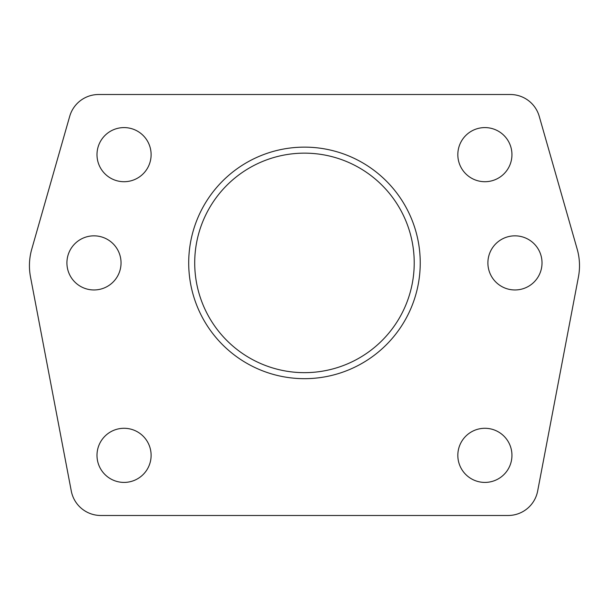 <?xml version="1.0" encoding="UTF-8"?>
<svg xmlns="http://www.w3.org/2000/svg" width="610" height="610" viewBox="0 0 610 610"><rect width="100%" height="100%" fill="white"/><g stroke="black" fill="none" stroke-linecap="round" stroke-linejoin="round"><path stroke-width="0.91" d="M414.22 262.902A109.754 109.754 0 0 0 304.466 153.148A109.754 109.754 0 0 0 194.712 262.902A109.754 109.754 0 0 0 304.466 372.657A109.754 109.754 0 0 0 414.22 262.902M188.703 262.902A115.77 115.77 0 0 1 304.466 147.132A115.77 115.77 0 0 1 420.237 262.902A115.77 115.77 0 0 1 304.466 378.673A115.77 115.77 0 0 1 188.703 262.902M578.44 276.94A60.138 60.138 0 0 0 577.19 249.162L539.232 116.319A30.073 30.073 0 0 0 510.318 94.512L98.622 94.512A30.073 30.073 0 0 0 69.708 116.319L31.75 249.162A60.138 60.138 0 0 0 30.5 276.94L71.286 491.042A30.073 30.073 0 0 0 100.818 515.488L508.115 515.488A30.073 30.073 0 0 0 537.654 491.042L578.44 276.94M457.828 455.35A27.061 27.061 0 0 0 484.889 482.411A27.061 27.061 0 0 0 511.95 455.35A27.061 27.061 0 0 0 484.889 428.289A27.061 27.061 0 0 0 457.828 455.35M96.99 455.35A27.061 27.061 0 0 0 124.051 482.411A27.061 27.061 0 0 0 151.112 455.35A27.061 27.061 0 0 0 124.051 428.289A27.061 27.061 0 0 0 96.99 455.35M96.99 154.65A27.061 27.061 0 0 0 124.051 181.711A27.061 27.061 0 0 0 151.112 154.65A27.061 27.061 0 0 0 124.051 127.589A27.061 27.061 0 0 0 96.99 154.65M457.828 154.65A27.061 27.061 0 0 0 484.889 181.711A27.061 27.061 0 0 0 511.95 154.65A27.061 27.061 0 0 0 484.889 127.589A27.061 27.061 0 0 0 457.828 154.65M66.917 262.902A27.061 27.061 0 0 0 93.978 289.963A27.061 27.061 0 0 0 121.039 262.902A27.061 27.061 0 0 0 93.978 235.841A27.061 27.061 0 0 0 66.917 262.902M487.893 262.902A27.061 27.061 0 0 0 514.954 289.963A27.061 27.061 0 0 0 542.023 262.902A27.061 27.061 0 0 0 514.954 235.841A27.061 27.061 0 0 0 487.893 262.902"/></g></svg>
